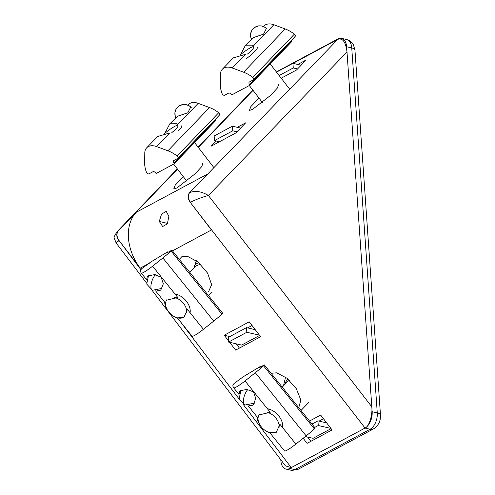 <?xml version="1.0" encoding="UTF-8"?>
<svg xmlns="http://www.w3.org/2000/svg" width="495" height="495" viewBox="0 0 495 495"><rect width="100%" height="100%" fill="white"/><g stroke="black" fill="none" stroke-linecap="round" stroke-linejoin="round"><path stroke-width="0.74" d="M168.857 216.284L167.372 223.833L162.682 226.537L159.272 221.426L161.531 214.149L166.215 211.353L168.857 216.284M278.45 84.707L277.485 87.924L270.716 95.269L252.586 109.358L249.393 110.428L250.885 106.574L259.034 98.128M202.783 163.307L201.818 166.518L195.049 173.863L176.919 187.958L173.72 189.022L175.218 185.167L183.367 176.727M196.243 260.587L193.99 268.055M208.525 291.734L211.65 284.705L207.597 273.135L198.136 262.065L187.37 256.274L181.733 256.775L179.326 259.374M285.559 377.128L283.487 385.853M140.215 268.148A42.725 30.641 -118.2 0 1 128.459 237.947A42.725 30.641 -118.2 0 1 136.304 212.25L118.398 230.849A7.431 5.327 61.8 0 0 117.037 235.317A7.431 5.327 61.8 0 0 119.078 240.57L140.215 268.148L149.416 263.21M136.304 212.25L207.51 174.073L189.61 192.673A7.431 5.327 61.8 0 0 188.242 197.14A7.431 5.327 61.8 0 0 190.29 202.393L211.421 229.965L172.464 250.854M293.059 63.348L337.875 39.322C342.744 37.818 345.788 42.056 347.001 52.031L371.813 406.822C372.754 415.051 369.053 426.684 365.062 428.045A13.006 7.679 103 0 1 365.013 428.07L289.693 468.449A13.006 7.679 103 0 1 285.937 469.074A13.006 7.679 103 0 1 280.863 460.684L280.801 459.781M347.001 52.031L208.407 195.476C201.781 197.288 195.81 199.553 190.501 202.276A7.431 5.327 -118.2 0 1 188.459 197.029A7.431 5.327 -118.2 0 1 189.82 192.555L189.61 192.673M371.813 406.822L208.407 195.476C201.453 191.379 195.259 190.408 189.82 192.555L337.875 39.322M177.507 169.123L118.187 230.961A7.431 5.327 61.8 0 0 116.826 235.428A7.431 5.327 61.8 0 0 118.868 240.681L116.09 242.927L146.471 282.93M243.008 404.118L291.246 467.62L285.429 465.875L151.897 290.076M118.398 230.849L116.715 232.062C113.244 239.005 113.435 235.62 116.09 242.927M298.757 407.651L300.861 400.071L296.338 388.748L287.032 378.267L276.68 372.815L271.087 373.298M305.322 436.522L313.063 438.304L331.075 428.645M311.98 424.073L317.939 420.874L318.26 425.508L330.895 428.416M314.684 427.426L318.26 425.508M317.939 420.874L326.657 422.879M279.137 75.525L293.263 67.957L292.935 63.323L301.139 65.21M276.519 72.121L292.935 63.323M293.263 67.957L297.545 68.941M228.554 342.064L246.813 332.275L246.491 327.64L228.232 337.429L228.554 342.064L241.616 345.071L259.621 335.412M246.491 327.64L255.203 329.645M246.813 332.275L259.448 335.183M214.465 140.623L232.724 130.828L232.403 126.194L214.143 135.983L214.465 140.623L219.415 141.762M232.724 130.828L237.012 131.819M232.403 126.194L240.607 128.081M303.175 438.242L307.086 443.347L332.077 429.951L320.667 415.064L309.536 421.035M319.034 421.127L323.482 418.739M307.593 437.042L310.866 441.323M229.668 342.323L235.639 350.114L260.624 336.718L249.214 321.83L224.229 335.226L229.76 336.612M247.58 327.894L252.035 325.506M224.229 335.226L228.461 340.752M236.14 343.808L239.419 348.09M281.21 78.21L296.536 69.993L306.201 59.951L297.823 64.443M216.092 140.995L211.019 146.266L236.004 132.864L245.669 122.828L237.291 127.32M291.246 467.62L365.062 428.045L190.29 202.393M232.235 67.976L245.31 54.401L233.269 57.896L222.354 69.232A13.569 9.213 43.9 0 1 232.235 67.976L243.583 72.196A26.749 18.166 43.9 0 1 252.759 77.375A1.862 1.262 43.9 0 1 253.446 79.769A1.862 1.262 43.9 0 1 253.23 79.93L249.499 81.935A2.228 1.516 43.9 0 0 249.239 82.127A2.228 1.516 43.9 0 0 249.474 84.41L249.585 84.558A0.743 0.507 43.9 0 1 249.579 85.381L232.229 94.681A0.743 0.507 43.9 0 1 231.326 94.347L231.215 94.199A2.228 1.516 43.9 0 0 228.504 93.19L224.767 95.189A1.862 1.262 43.9 0 1 222.503 94.347A1.862 1.262 43.9 0 1 222.175 93.772A26.749 18.166 43.9 0 1 220.343 84.657L220.448 74.299A13.569 9.213 43.9 0 1 222.354 69.232M264.813 27.2L266.502 28.178L263.519 34.174L253.174 37.67L245.489 45.2L252.549 45.138L253.217 46.184L273.853 24.75A13.569 9.213 -136.1 0 0 263.971 26.006L263.488 26.501M240.582 54.623L245.489 45.2M243.583 72.196L285.2 28.97L273.853 24.75M249.728 85.227L291.196 42.155A0.743 0.507 -136.1 0 0 291.202 41.326L249.585 84.558M285.2 28.97A26.749 18.166 43.9 0 1 294.377 34.143A1.862 1.262 -136.1 0 1 295.063 36.537A1.862 1.262 -136.1 0 1 294.847 36.704M290.887 40.881A2.228 1.516 -136.1 0 0 291.091 41.184L291.202 41.326M156.569 146.576L169.643 132.994L157.596 136.49L146.687 147.826A13.569 9.213 43.9 0 1 156.569 146.576L167.916 150.796A26.749 18.166 43.9 0 1 177.092 155.968A1.862 1.262 43.9 0 1 177.779 158.363A1.862 1.262 43.9 0 1 177.563 158.53L173.832 160.529A2.228 1.516 43.9 0 0 173.572 160.726A2.228 1.516 43.9 0 0 173.807 163.004L173.918 163.152A0.743 0.507 43.9 0 1 173.912 163.975L156.562 173.275A0.743 0.507 43.9 0 1 155.659 172.941L155.548 172.792A2.228 1.516 43.9 0 0 152.831 171.784L149.1 173.788A1.862 1.262 43.9 0 1 146.836 172.941A1.862 1.262 43.9 0 1 146.508 172.365A26.749 18.166 43.9 0 1 144.676 163.251L144.781 152.893A13.569 9.213 43.9 0 1 146.687 147.826M189.146 105.794L190.835 106.778L187.853 112.767L177.501 116.269L169.822 123.793L176.882 123.738L177.55 124.783L198.186 103.344A13.569 9.213 -136.1 0 0 188.304 104.6L187.822 105.095M164.915 133.217L169.822 123.793M167.916 150.796L209.534 107.564L198.186 103.344M174.061 163.82L215.529 120.749A0.743 0.507 -136.1 0 0 215.535 119.926L173.918 163.152M209.534 107.564A26.749 18.166 43.9 0 1 218.71 112.742A1.862 1.262 -136.1 0 1 219.396 115.137A1.862 1.262 -136.1 0 1 219.18 115.298M215.22 119.474A2.228 1.516 -136.1 0 0 215.424 119.778L215.535 119.926M284.489 450.914A13.569 1.757 -38.8 0 0 284.52 450.964A13.569 1.757 -38.8 0 0 295.874 444.077L279.904 424.252L276.29 432.284L269.917 432.624M239.172 393.785L239.809 391.285L240.657 390.629L246.9 389.429L253.588 391.935L255.748 398.574L253.397 404.495L252.444 405.257L249.369 405.547M295.874 444.077L306.164 435.854L255.321 372.729L245.031 380.952A13.569 1.757 141.2 0 1 233.677 387.839A13.569 1.757 141.2 0 1 233.652 387.795L232.891 386.218A26.749 3.465 -38.8 0 1 234.011 383.545L243.317 376.701L260.061 366.64L260.413 367.123M258.05 417.904L258.588 415.064L270.239 412.255L245.031 380.952M306.164 435.854A26.749 3.465 -38.8 0 0 314.381 428.918L315.154 428.008L264.311 364.889L263.538 365.793A26.749 3.465 -38.8 0 1 255.321 372.729M260.123 366.764L259.615 367.469L260.209 367.24L264.311 364.889M192.054 336.148A13.569 1.757 -38.8 0 0 192.079 336.198A13.569 1.757 -38.8 0 0 203.433 329.311L187.463 309.486L183.849 317.518L177.482 317.858M146.73 279.019L147.374 276.519L148.215 275.857L154.465 274.663L161.147 277.169L163.313 283.808L160.955 289.73L160.003 290.491L156.927 290.782M203.433 329.311L213.722 321.088L162.886 257.963L152.59 266.186A13.569 1.757 141.2 0 1 141.242 273.073A13.569 1.757 141.2 0 1 141.211 273.03L140.45 271.452A26.749 3.465 -38.8 0 1 141.576 268.779L150.882 261.935L167.626 251.875L167.972 252.357M165.615 303.138L166.147 300.298L177.804 297.489L152.59 266.186M213.722 321.088A26.749 3.465 -38.8 0 0 221.946 314.152L222.713 313.242L171.87 250.117L171.103 251.027A26.749 3.465 -38.8 0 1 162.886 257.963M167.687 251.998L167.174 252.697L167.774 252.475L171.87 250.117M239.914 55.186A12.295 1.931 142.4 0 1 243.361 52.414A12.295 1.931 142.4 0 1 253.452 46.672M257.357 47.266A14.862 2.339 142.4 0 1 246.405 58.651M253.737 47.514A12.295 1.931 142.4 0 1 247.481 54.048M184.592 316.651A12.295 8.359 44.2 0 1 178.144 318A12.295 8.359 44.2 0 1 174.073 316.503A12.295 8.359 44.2 0 1 167.434 310.049A12.295 8.359 44.2 0 1 166.865 299.698M177.556 318.161A14.862 10.098 44.2 0 1 174.945 316.986L174.073 316.503M167.434 310.049L166.926 309.183A14.862 10.098 44.2 0 1 164.699 302.204M175.044 293.956A14.862 10.098 44.2 0 1 190.086 312.741M174.624 297.545A12.295 8.359 44.2 0 1 186.652 312.593M277.027 431.417A12.295 8.359 44.2 0 1 266.508 431.269A12.295 8.359 44.2 0 1 259.875 424.815A12.295 8.359 44.2 0 1 258.353 416.345A12.295 8.359 44.2 0 1 259.306 414.464M267.065 412.31A12.295 8.359 44.2 0 1 279.093 427.358M267.38 408.703A14.862 10.098 44.2 0 1 282.527 427.507M269.998 432.927A14.862 10.098 44.2 0 1 267.387 431.751L266.508 431.269M259.875 424.815L259.368 423.949A14.862 10.098 44.2 0 1 257.14 416.969M178.07 126.114A12.295 1.931 142.4 0 1 175.205 129.603A12.295 1.931 142.4 0 1 171.815 132.641M181.69 125.86A14.862 2.339 142.4 0 1 178.181 130.915M164.247 133.786A12.295 1.931 142.4 0 1 177.785 125.272M276.371 71.93L337.807 38.994A13.006 7.679 103 0 1 341.562 38.369A13.006 7.679 103 0 1 346.636 46.759L372.153 411.741A13.006 7.679 103 0 1 365.316 427.897M159.272 221.426L167.588 223.424M140.939 269.738L119.078 240.57M180.415 321.713L239.252 399.174M253.056 90.368L198.316 147.43M252.759 77.375L294.377 34.143M291.091 41.184L249.474 84.41M267.015 29.186A9.287 9.158 164.4 0 0 250.878 37.533L250.612 33.815L252.017 30.003L254.269 27.59L258.774 25.808L261.719 25.944L265.246 27.491L266.997 29.131M177.092 155.968L218.71 112.742M215.424 119.778L173.807 163.004M191.348 107.786A9.287 9.158 164.4 0 0 175.211 116.133L174.945 112.415L176.35 108.597L178.602 106.184L183.107 104.402L186.052 104.538L189.579 106.085L191.33 107.731M314.381 428.918L263.538 365.793M260.03 366.863L260.296 367.191M247.778 389.503A9.287 3.688 110.6 0 0 243.627 398.654A9.287 3.688 110.6 0 0 244.833 405.046L239.147 398.809L240.886 390.493M221.946 314.152L171.103 251.027M167.588 252.097L167.855 252.425M155.337 274.737A9.287 3.688 110.6 0 0 151.192 283.882A9.287 3.688 110.6 0 0 152.398 290.274L146.706 284.043L148.451 275.727M200.914 264.602A14.862 10.098 -135.8 0 0 195.135 266.879L189.795 272.374M193.91 266.211A16.347 11.113 44.2 0 1 198.996 262.808M285.108 384.182A16.347 11.113 44.2 0 1 285.38 383.056A16.347 11.113 44.2 0 1 288.053 379.127M289.371 380.315A14.862 10.098 -135.8 0 0 287.57 381.645L282.23 387.139M346.636 46.759L351.747 47.935A13.006 7.679 -77 0 0 346.673 39.544C351.481 40.974 353.04 44.012 353.393 44.692L354.952 50.106A8.359 3.094 176 0 0 351.747 47.935L377.27 412.917A8.359 3.094 -4 0 1 380.476 415.082L354.952 50.106M365.013 428.07L370.124 429.245L294.81 469.625A8.359 5.996 61.8 0 0 298.219 469.248L373.533 428.868A8.359 5.996 -118.2 0 1 370.124 429.245A13.006 7.679 -77 0 0 377.27 412.917L372.153 411.741M285.937 469.074L291.054 470.25A13.006 7.679 -77 0 0 294.81 469.625L289.693 468.449M116.715 232.062L177.321 168.882M198.13 147.188L252.865 90.127M249.666 85.313L291.283 42.087M253.446 79.769L295.063 36.537M251.435 39.025L250.878 37.533M173.999 163.913L215.616 120.681M177.779 158.363L219.396 115.137M175.768 117.618L175.211 116.133M258.037 418.083L248.014 405.634M239.005 394.453L233.677 387.839M284.52 450.964L269.701 432.568M260.611 366.999L260.265 366.566M254.362 403.208L244.833 405.046M165.602 303.317L155.572 290.868M146.57 279.687L141.242 273.073M192.079 336.198L177.266 317.802M168.176 252.233L167.824 251.8M161.921 288.443L152.398 290.274M249.319 85.524L262.418 102.515M270.227 63.96L289.68 89.205M208.581 295.694L211.662 292.52M301.016 410.46L308.88 402.367M173.646 164.117L186.745 181.114M194.56 142.554L213.896 167.644M373.533 428.868C378.415 425.688 380.729 421.09 380.476 415.082M291.054 470.25L298.219 469.248M341.562 38.369L346.673 39.544"/></g></svg>
